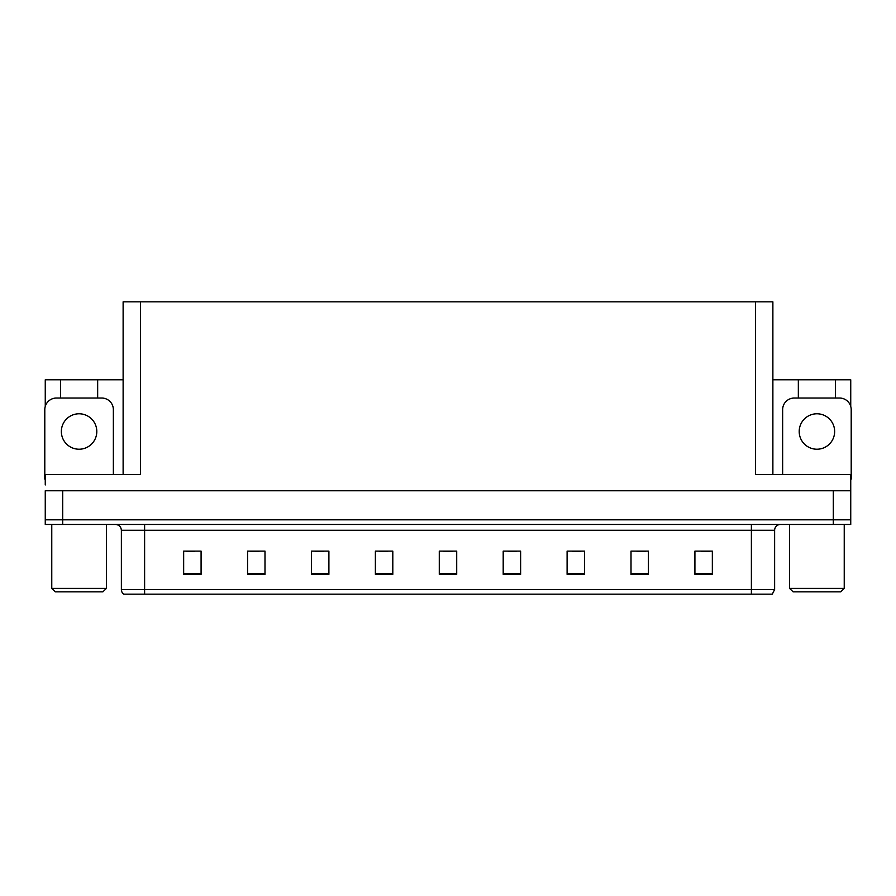 <?xml version="1.0" encoding="UTF-8"?>
<svg xmlns="http://www.w3.org/2000/svg" width="896" height="896" viewBox="0 0 896 896"><rect width="100%" height="100%" fill="white"/><g stroke="black" fill="none" stroke-linecap="round" stroke-linejoin="round"><path stroke-width="1.34" d="M123.122 474.488L123.122 301.829L755.451 301.829L755.451 474.488L850.741 474.488L850.741 490.762L45.259 490.762L45.259 519.814L62.698 519.814L45.259 519.814L45.259 524.462L62.698 524.462L62.698 519.814L833.302 519.814L62.698 519.814L62.698 490.762M45.259 484.949L45.259 474.488L140.549 474.488L140.549 301.829M60.491 398.037L60.491 379.792L45.259 379.792L45.259 406.403M62.698 524.462L850.741 524.462L850.741 519.814L833.302 519.814L850.741 519.814L850.741 484.949M835.509 398.037L835.509 379.792L850.741 379.792L850.741 406.403M755.451 301.829L772.878 301.829L772.878 474.488M772.878 379.792L798.336 379.792L798.336 398.037M97.664 398.037L97.664 379.792L123.122 379.792M60.491 379.792L97.664 379.792M835.509 379.792L798.336 379.792M774.626 589.523L772.307 594.171L751.386 594.171L751.386 589.523L774.626 589.523L774.626 530.264A5.813 5.813 0 0 1 780.438 524.462M751.386 594.171L123.693 594.171A5.813 5.813 0 0 1 121.374 589.523L121.374 530.264C121.027 526.736 119.09 524.798 115.562 524.462M712.342 574.358L712.342 551.118L694.915 551.118L694.915 574.358L712.342 574.358M648.435 574.358L648.435 551.118L631.008 551.118L631.008 574.358L648.435 574.358M584.528 574.358L584.528 551.118L567.101 551.118L567.101 574.358L584.528 574.358M520.621 574.358L520.621 551.118L503.194 551.118L503.194 574.358L520.621 574.358M201.085 574.358L201.085 551.118L183.658 551.118L183.658 574.358L201.085 574.358M264.992 574.358L264.992 551.118L247.565 551.118L247.565 574.358L264.992 574.358M328.899 574.358L328.899 551.118L311.472 551.118L311.472 574.358L328.899 574.358M392.806 574.358L392.806 551.118L375.379 551.118L375.379 574.358L392.806 574.358M456.714 574.358L456.714 551.118L439.286 551.118L439.286 574.358L456.714 574.358M136.875 594.171L126.302 594.171M572.387 551.242L581.101 551.242M636.765 551.242L645.478 551.242M701.131 551.242L709.845 551.242M379.266 551.242L387.979 551.242M314.899 551.242L323.613 551.242M250.522 551.242L259.235 551.242M186.155 551.242L194.869 551.242M508.021 551.242L516.734 551.242M443.643 551.242L452.357 551.242M79.083 413.784A17.718 17.718 0 0 0 61.354 431.502A17.718 17.718 0 0 0 79.083 449.221A17.718 17.718 0 0 0 96.802 431.502A17.718 17.718 0 0 0 79.083 413.784M45.259 479.147A11.614 11.614 0 0 0 44.8 479.136L44.8 409.651A11.614 11.614 0 0 1 56.414 398.037L101.741 398.037A11.614 11.614 0 0 1 113.355 409.651L113.355 474.488M816.917 413.784A17.718 17.718 0 0 0 799.198 431.502A17.718 17.718 0 0 0 816.917 449.221A17.718 17.718 0 0 0 834.646 431.502A17.718 17.718 0 0 0 816.917 413.784M782.645 474.488L782.645 409.651A11.614 11.614 0 0 1 794.259 398.037L839.586 398.037A11.614 11.614 0 0 1 851.2 409.651L851.2 479.136A11.614 11.614 0 0 0 850.741 479.147M55.261 591.853L51.766 588.37L106.389 588.37L102.894 591.853L55.261 591.853M793.106 591.853L789.611 588.37L844.234 588.37L840.739 591.853L793.106 591.853M833.302 490.762L833.302 524.462M751.386 524.462L751.386 530.264L121.374 530.264M774.626 530.264L751.386 530.264L751.386 589.523L144.614 589.523L144.614 594.171M121.374 589.523L144.614 589.523L144.614 524.462M456.714 573.552L439.286 573.552M392.806 573.552L375.379 573.552M328.899 573.552L311.472 573.552M264.992 573.552L247.565 573.552M201.085 573.552L183.658 573.552M520.621 573.552L503.194 573.552M584.528 573.552L567.101 573.552M648.435 573.552L631.008 573.552M712.342 573.552L694.915 573.552M106.389 524.462L106.389 588.37M51.766 524.462L51.766 588.37M844.234 524.462L844.234 588.37M789.611 524.462L789.611 588.37"/></g></svg>
